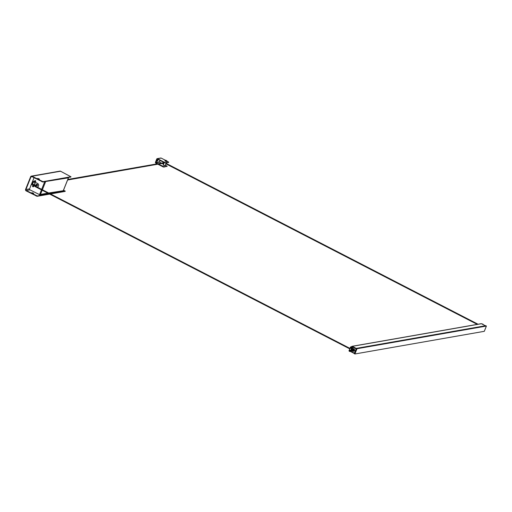 <?xml version="1.0" encoding="UTF-8"?>
<svg xmlns="http://www.w3.org/2000/svg" width="512" height="512" viewBox="0 0 512 512"><rect width="100%" height="100%" fill="white"/><g stroke="black" fill="none" stroke-linecap="round" stroke-linejoin="round"><path stroke-width="0.77" d="M354.285 353.453L350.477 351.488M354.381 353.222L350.88 351.418L351.283 350.547L352.397 351.117M481.446 323.712A0.384 0.346 -99.9 0 0 481.242 323.68L352.064 346.31A0.384 0.346 80.1 0 1 352.269 346.342L481.446 323.712L485.408 325.76M351.942 346.912L351.814 346.522A0.384 0.346 80.1 0 1 352.064 346.31M356.16 348.762L351.725 346.797M356.301 348.422L352.269 346.342M352.026 346.63L356.211 348.646M352.026 346.701L356.141 348.826L354.4 353.171L350.97 351.398L351.411 350.611M486.4 326.054L484.294 331.322L354.906 353.984L357.005 348.723L486.4 326.054L485.715 325.702L356.32 348.365L357.005 348.723M356.32 348.365L354.214 353.626L354.906 353.984M356.256 348.531L355.245 348.288M353.478 352.698L354.336 353.338M353.376 348.755A1.267 1.146 80.1 0 1 353.51 351.283M353.21 348.781A1.267 1.146 80.1 0 1 353.427 351.296A1.267 1.146 -99.9 0 0 353.664 348.902L352.358 348.23L352.621 347.258L351.251 346.803M350.938 351.386L350.592 351.405M352.358 348.23L352.461 347.29L351.277 346.765M353.664 348.902L352.198 348.256M353.504 348.928L352.941 351.334M34.125 185.677L31.968 184.563A0.506 0.461 -99.9 0 0 31.699 184.518L31.533 184.55A0.506 0.461 80.1 0 0 31.2 184.832L29.6 188.832A0.762 0.685 80.1 0 0 29.958 189.843L40.23 194.995L42.195 190.234M47.827 193.139L40.576 194.406L40.307 194.957M62.867 190.803L48.659 192.992M68.544 177.504L63.194 190.88M33.216 186.765A0.531 0.48 80.1 0 1 33.037 185.734M35.277 181.619A0.531 0.48 80.1 0 1 35.091 180.582M32.851 186.746A0.531 0.48 80.1 0 1 32.954 185.741A0.531 0.48 80.1 0 1 33.139 186.79A0.531 0.48 80.1 0 1 32.851 186.746M31.533 184.55A0.506 0.461 80.1 0 1 31.808 184.589L34.144 185.792M34.054 177.702L32.941 180.486A0.506 0.461 80.1 0 0 33.178 181.158L37.632 183.456A1.907 1.722 80.1 0 1 37.158 187.066M34.912 181.6A0.531 0.48 80.1 0 1 35.014 180.589A0.531 0.48 80.1 0 1 35.578 181.037A0.531 0.48 80.1 0 1 34.912 181.6M49.062 193.203L62.912 190.778A0.634 0.576 -99.9 0 0 63.328 190.426M68.493 177.517L68.358 177.843A0.634 0.576 -99.9 0 0 68.403 177.53M45.741 181.504L68.358 177.843M37.754 178.733L39.014 179.238M49.242 193.862L37.254 195.962L26.272 190.522A0.762 0.685 80.1 0 1 25.914 189.51L30.95 176.928A0.762 0.685 80.1 0 1 31.859 176.57L42.835 182.01L70.816 176.992M38.886 178.739L39.398 179.194L37.51 178.438L38.886 178.739M31.386 176.128L59.962 171.123A1.146 1.03 80.1 0 1 60.57 171.219L70.899 176.774L42.976 181.664L31.994 176.23A1.146 1.03 -99.9 0 0 30.63 176.768L25.6 189.35A1.146 1.03 -99.9 0 0 26.138 190.867L37.12 196.307L49.702 194.106M63.584 190.022L65.094 191.29M33.165 193.037L33.677 193.491L31.789 192.736L33.165 193.037M50.067 193.722L65.184 191.072M32.038 193.03L33.293 193.536M50.528 193.958L65.043 191.418M34.419 184.57L34.989 183.142M33.472 179.155L30.618 186.138M33.715 186.611L33.069 186.291A0.416 0.378 -99.9 0 1 33.274 185.805A0.416 0.378 -99.9 0 0 33.12 186.598A0.416 0.378 -99.9 0 0 33.427 186.605M35.328 180.653A0.416 0.378 -99.9 0 0 35.174 181.453A0.416 0.378 -99.9 0 0 35.482 181.459M36.371 185.517A0.787 0.71 -99.9 0 0 37.574 184.851A0.787 0.71 -99.9 0 0 36.166 185.037M32.826 182.886A1.267 1.146 -99.9 0 0 34.099 184.685A1.267 1.146 -99.9 0 0 35.014 183.232A1.267 1.146 -99.9 0 0 32.826 182.886M36.819 184.192A0.787 0.71 -99.9 0 0 36.326 185.005M36.538 185.485A0.787 0.71 -99.9 0 0 37.088 185.728M33.747 182.17A1.267 1.146 -99.9 0 0 34.182 184.666M35.334 180.659A0.416 0.378 -99.9 0 0 35.123 181.146L35.776 181.459M33.069 186.291C33.869 186.15 33.843 186.118 32.979 186.208C33.843 186.118 33.869 186.15 33.069 186.291M35.123 181.146C35.93 180.998 35.898 180.973 35.04 181.062C35.898 180.973 35.93 180.998 35.123 181.146M165.37 165.139L167.123 166.189L164.051 166.752L158.445 164.09M157.702 163.706L155.891 162.771L159.533 162.131L161.344 163.066M162.086 163.45L163.552 164.205M165.062 165.709L163.277 164.902L165.062 165.709M157.101 163.808L155.757 163.11A0.634 0.576 80.1 0 1 155.456 162.272L156.762 159.008A0.634 0.576 80.1 0 1 157.517 158.707L164.717 162.426L164.582 162.765L157.242 159.034L155.891 162.771M163.091 166.483L162.957 166.829L157.85 164.192M162.957 166.829L163.91 167.098L164.051 166.752M167.046 166.227L163.91 167.098M165.312 160.211L161.158 158.074A0.634 0.576 -99.9 0 0 160.819 158.016L157.178 158.656M164.717 162.426L165.67 162.694L168.672 162.17L166.989 161.082M159.533 162.131L159.974 160.39M164.774 165.702L163.52 165.197M157.773 160.57L157.792 160.051L157.21 161.178L157.773 160.57M165.146 161.139L166.4 161.638M164.582 162.765L165.536 163.034L168.582 162.387M164.998 160.781L166.784 161.594L164.998 160.781M157.165 160.877L157.523 160.186M166.899 160.896L165.664 160.794L165.299 160.256M166.432 160.474L165.35 160.198L166.432 160.474M353.395 349.613L353.062 349.856A0.397 0.358 80.1 0 1 353.075 349.798L353.414 349.638L353.363 350.432M353.613 349.715L351.526 349.549L353.549 350.278M352 349.453A1.254 1.133 80.1 0 1 353.99 349.408A1.254 1.133 80.1 0 1 353.242 351.315L353.222 351.322A1.254 1.133 80.1 0 1 351.866 349.978M352.832 348.838L352.787 348.845A1.254 1.133 80.1 0 1 353.965 350.79A1.254 1.133 80.1 0 1 353.222 351.322M353.274 350.688A0.685 0.621 80.1 0 1 352.845 350.368M352.762 349.85A0.685 0.621 80.1 0 1 353.056 349.421M353.139 350.355A0.429 0.39 -99.9 0 0 353.51 350.426M353.888 350.24C354.099 349.498 354.125 349.517 353.958 350.304C353.971 349.453 353.946 349.459 353.882 350.323C353.894 349.466 353.869 349.472 353.811 350.336C354.886 348.979 352.397 350.304 354.042 350.176M353.056 350.163L353.645 350.336M352.128 349.542A1.056 0.954 80.1 0 1 352.154 349.498L352.006 350.067M352.422 349.728A0.685 0.621 80.1 0 1 353.472 349.728A0.685 0.621 80.1 0 1 353.082 350.765A0.685 0.621 80.1 0 1 352.365 350.259M482.406 323.981A0.71 0.64 80.1 0 1 482.938 324.256M483.04 324.416L481.824 323.904L483.04 324.416M350.963 347.002L352.083 347.354L350.867 346.842L351.981 347.552L350.272 351.501L351.981 347.552L351.494 347.277M350.266 351.469L352.141 347.526L350.586 351.411L349.85 351.392A0.691 0.621 80.1 0 1 349.478 350.054A0.691 0.621 80.1 0 1 350.304 350.515A0.691 0.621 80.1 0 1 349.856 351.379M350.803 351.373L351.462 349.728M351.648 349.254L352.518 347.456L351.776 349.318M351.584 349.792L350.963 351.347M350.419 347.264L350.701 346.867M350.259 347.654L349.229 350.24M349.069 350.63L349.158 351.04M349.459 350.067A0.685 0.621 -99.9 0 1 349.638 350.022L349.933 351.347A0.685 0.621 -99.9 0 1 349.754 351.386L349.459 350.067L349.754 351.386A0.71 0.64 -99.9 0 0 350.445 350.573A0.71 0.64 -99.9 0 0 349.53 350.042M350.957 348.416A0.71 0.64 -99.9 0 0 351.635 347.603A0.71 0.64 -99.9 0 0 350.72 347.066M350.579 347.13A0.691 0.621 80.1 0 1 350.669 347.085L350.49 347.187A0.685 0.621 -99.9 0 1 350.63 347.098L351.296 348.262A0.685 0.621 -99.9 0 1 351.142 348.365L350.477 347.206L351.142 348.365M350.95 348.186L350.477 347.206L350.899 348.416A0.691 0.621 80.1 0 1 350.464 347.219M163.642 162.771L164.083 162.88M39.494 194.765L41.459 189.856M41.651 189.382L44.73 181.677M42.387 189.76L45.683 181.51M70.899 176.774L70.765 177.12M42.976 181.664L42.835 182.01M42.016 181.395L41.882 181.741M36.301 195.693L36.16 196.038M32.147 176.723L30.95 176.928M60.57 171.219L31.994 176.23M29.587 188.87L25.914 189.51M30.003 189.869L26.272 190.522M33.146 181.139L31.795 184.512M37.254 195.962L37.12 196.307M155.77 162.432L159.418 161.792M157.075 159.174L157.472 159.104M161.158 158.074L157.517 158.707M168.672 162.17L168.531 162.509M165.536 163.034L165.67 162.694M353.459 350.515L353.094 350.362M352.986 349.856L353.286 349.523M483.078 324.326A0.691 0.621 -99.9 0 0 482.49 323.981M349.613 350.259L349.805 351.136M349.626 351.181L349.434 350.298M350.765 347.04L350.669 347.085A0.691 0.621 80.1 0 1 351.238 348.32A0.691 0.621 80.1 0 1 350.899 348.416L351.008 348.422M350.662 347.309L351.104 348.077M349.971 348.39L35.206 186.054L34.976 186.509L34.15 185.568L34.483 185.331L37.562 184.794M34.707 185.734L34.483 185.331M478.067 324.237L166.086 163.341M477.242 324.384L165.894 163.814M164.179 162.637L67.814 179.443M163.981 163.13L67.597 180M351.501 346.707L351.174 346.765M63.181 190.97L62.861 190.81M48.237 193.35L40.454 194.707M68.595 177.498L63.213 190.95M70.976 176.73L70.842 177.075M65.12 191.373L65.254 191.027M167.123 166.189L166.982 166.528M168.608 162.47L168.742 162.125M165.158 165.651L166.259 162.912M166.784 161.594L166.995 161.075M163.277 164.902L164.205 162.573M164.896 160.838L165.107 160.32M483.098 324.339L482.438 323.981M350.502 351.482L350.182 351.539M349.574 350.016L349.818 351.392M349.779 348.864L34.976 186.509M35.206 186.054L34.566 185.83M34.778 185.792L37.53 185.312"/></g></svg>
